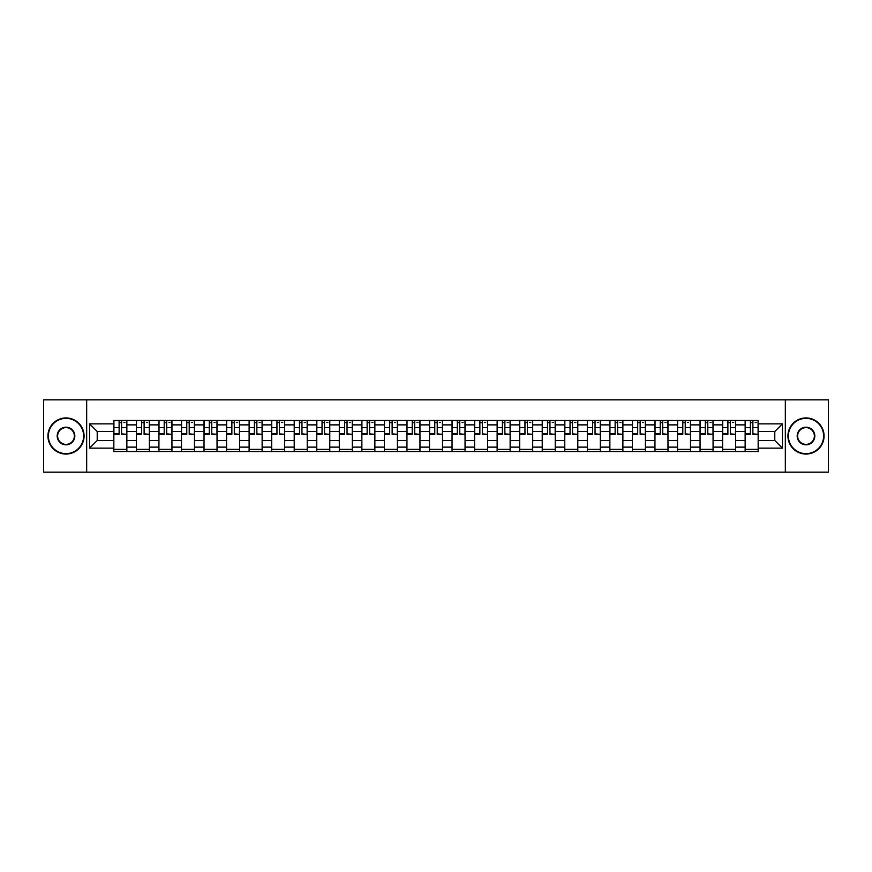 <?xml version="1.0" encoding="UTF-8"?>
<svg xmlns="http://www.w3.org/2000/svg" width="872" height="872" viewBox="0 0 872 872"><rect width="100%" height="100%" fill="white"/><g stroke="black" fill="none" stroke-linecap="round" stroke-linejoin="round"><path stroke-width="1.31" d="M785.334 472.134L828.4 472.134L828.4 399.867L43.6 399.867L43.6 472.134L785.334 472.134L785.334 399.867M136.392 451.533L136.392 424.871L126.854 424.871L126.854 451.533M126.854 424.871L126.854 420.468M136.392 424.871L136.392 420.468M149.395 420.468L149.395 451.533M158.933 451.533L158.933 420.468M171.948 420.468L171.948 451.533M181.485 451.533L181.485 420.468M194.489 420.468L194.489 451.533M204.026 451.533L204.026 420.468M217.041 420.468L217.041 451.533M226.578 451.533L226.578 420.468M239.582 420.468L239.582 451.533M249.12 451.533L249.12 420.468M262.134 420.468L262.134 451.533M271.672 451.533L271.672 420.468M284.675 420.468L284.675 451.533M294.213 451.533L294.213 420.468M307.227 420.468L307.227 451.533M316.765 451.533L316.765 420.468M329.769 420.468L329.769 451.533M339.306 451.533L339.306 420.468M352.321 420.468L352.321 451.533M361.858 451.533L361.858 420.468M374.862 420.468L374.862 451.533M384.399 451.533L384.399 420.468M397.414 420.468L397.414 451.533M406.952 451.533L406.952 420.468M419.955 420.468L419.955 451.533M429.493 451.533L429.493 420.468M442.507 420.468L442.507 451.533M452.045 451.533L452.045 420.468M465.048 420.468L465.048 451.533M474.586 451.533L474.586 420.468M487.601 420.468L487.601 451.533M497.138 451.533L497.138 420.468M510.142 420.468L510.142 451.533M519.679 451.533L519.679 420.468M532.694 420.468L532.694 451.533M542.231 451.533L542.231 420.468M555.235 420.468L555.235 451.533M564.773 451.533L564.773 420.468M577.787 420.468L577.787 451.533M587.325 451.533L587.325 420.468M600.328 420.468L600.328 451.533M609.866 451.533L609.866 420.468M622.881 420.468L622.881 451.533M632.418 451.533L632.418 420.468M645.422 420.468L645.422 451.533M654.959 451.533L654.959 420.468M667.974 420.468L667.974 451.533M677.511 451.533L677.511 420.468M690.515 420.468L690.515 451.533M700.053 451.533L700.053 420.468M713.067 420.468L713.067 451.533M722.605 451.533L722.605 420.468M735.608 420.468L735.608 451.533M745.146 451.533L745.146 420.468M745.146 440.48L735.608 440.48M722.605 440.48L713.067 440.48M700.053 440.48L690.515 440.48M677.511 440.48L667.974 440.48M654.959 440.48L645.422 440.48M632.418 440.48L622.881 440.48M609.866 440.48L600.328 440.48M587.325 440.48L577.787 440.48M564.773 440.48L555.235 440.48M542.231 440.48L532.694 440.48M519.679 440.48L510.142 440.48M497.138 440.48L487.601 440.48M474.586 440.48L465.048 440.48M452.045 440.48L442.507 440.48M429.493 440.48L419.955 440.48M406.952 440.48L397.414 440.48M384.399 440.48L374.862 440.48M361.858 440.48L352.321 440.48M339.306 440.48L329.769 440.48M316.765 440.48L307.227 440.48M294.213 440.48L284.675 440.48M271.672 440.48L262.134 440.48M249.12 440.48L239.582 440.48M226.578 440.48L217.041 440.48M204.026 440.48L194.489 440.48M181.485 440.48L171.948 440.48M158.933 440.48L149.395 440.48M136.392 440.48L126.854 440.48M745.146 431.52L735.608 431.52M722.605 431.52L713.067 431.52M700.053 431.52L690.515 431.52M677.511 431.52L667.974 431.52M654.959 431.52L645.422 431.52M632.418 431.52L622.881 431.52M609.866 431.52L600.328 431.52M587.325 431.52L577.787 431.52M564.773 431.52L555.235 431.52M542.231 431.52L532.694 431.52M519.679 431.52L510.142 431.52M497.138 431.52L487.601 431.52M474.586 431.52L465.048 431.52M452.045 431.52L442.507 431.52M429.493 431.52L419.955 431.52M406.952 431.52L397.414 431.52M384.399 431.52L374.862 431.52M361.858 431.52L352.321 431.52M339.306 431.52L329.769 431.52M316.765 431.52L307.227 431.52M294.213 431.52L284.675 431.52M271.672 431.52L262.134 431.52M249.12 431.52L239.582 431.52M226.578 431.52L217.041 431.52M204.026 431.52L194.489 431.52M181.485 431.52L171.948 431.52M158.933 431.52L149.395 431.52M136.392 431.52L126.854 431.52M97.217 440.48L113.84 440.48L113.84 431.52L97.217 431.52L97.217 440.48L89.565 448.143L89.565 423.857L113.84 423.857L113.84 431.52M758.16 431.52L758.16 440.48L774.783 440.48L774.783 431.52L758.16 431.52L758.16 420.468L113.84 420.468L113.84 423.857M758.16 423.857L782.435 423.857L782.435 448.143L758.16 448.143L758.16 440.48M113.84 440.48L113.84 451.533L758.16 451.533L758.16 448.143M113.84 448.143L89.565 448.143M86.666 472.134L86.666 399.867M126.854 449.374L113.84 449.374M119.115 422.626L121.579 422.626M149.395 449.374L136.392 449.374M141.667 422.626L144.12 422.626M171.948 449.374L158.933 449.374M164.209 422.626L166.672 422.626M194.489 449.374L181.485 449.374M186.761 422.626L189.213 422.626M217.041 449.374L204.026 449.374M209.302 422.626L211.765 422.626M239.582 449.374L226.578 449.374M231.854 422.626L234.306 422.626M262.134 449.374L249.12 449.374M254.395 422.626L256.859 422.626M284.675 449.374L271.672 449.374M276.947 422.626L279.4 422.626M307.227 449.374L294.213 449.374M299.488 422.626L301.952 422.626M329.769 449.374L316.765 449.374M322.041 422.626L324.493 422.626M352.321 449.374L339.306 449.374M344.582 422.626L347.045 422.626M374.862 449.374L361.858 449.374M367.134 422.626L369.586 422.626M397.414 449.374L384.399 449.374M389.675 422.626L392.138 422.626M419.955 449.374L406.952 449.374M412.227 422.626L414.68 422.626M442.507 449.374L429.493 449.374M434.768 422.626L437.232 422.626M465.048 449.374L452.045 449.374M457.32 422.626L459.773 422.626M487.601 449.374L474.586 449.374M479.862 422.626L482.325 422.626M510.142 449.374L497.138 449.374M502.414 422.626L504.866 422.626M532.694 449.374L519.679 449.374M524.955 422.626L527.418 422.626M555.235 449.374L542.231 449.374M547.507 422.626L549.96 422.626M577.787 449.374L564.773 449.374M570.048 422.626L572.512 422.626M600.328 449.374L587.325 449.374M592.6 422.626L595.053 422.626M622.881 449.374L609.866 449.374M615.142 422.626L617.605 422.626M645.422 449.374L632.418 449.374M637.694 422.626L640.146 422.626M667.974 449.374L654.959 449.374M660.235 422.626L662.698 422.626M690.515 449.374L677.511 449.374M682.787 422.626L685.239 422.626M713.067 449.374L700.053 449.374M705.328 422.626L707.792 422.626M735.608 449.374L722.605 449.374M727.88 422.626L730.333 422.626M758.16 449.374L745.146 449.374M750.421 422.626L752.885 422.626M89.565 423.857L97.217 431.52M774.783 440.48L782.435 448.143M774.783 431.52L782.435 423.857M121.579 433.842L126.778 434.343L121.579 434.343L121.579 420.609L126.778 420.609L123.889 420.609M126.778 433.842L126.778 420.609M119.115 422.484L121.579 422.484M123.889 422.484L124.903 422.484M123.671 420.609L113.916 420.609L113.916 434.343L119.115 434.343L119.115 420.609L117.022 420.609M144.12 433.842L149.319 434.343L144.12 434.343L144.12 420.609L149.319 420.609L146.431 420.609M149.319 433.842L149.319 420.609M141.667 422.484L144.12 422.484M146.431 422.484L147.444 422.484M139.357 420.609L136.457 420.609L136.457 434.343L141.667 434.343L141.667 420.609L139.564 420.609M136.457 420.609L146.213 420.609M166.672 433.842L171.871 434.343L166.672 434.343L166.672 420.609L171.871 420.609L168.983 420.609M171.871 433.842L171.871 420.609M164.209 422.484L166.672 422.484M168.983 422.484L169.996 422.484M161.898 420.609L159.009 420.609L159.009 434.343L164.209 434.343L164.209 420.609L162.116 420.609M159.009 420.609L168.765 420.609M65.999 453.636A17.636 17.636 0 0 0 83.636 436A17.636 17.636 0 0 0 65.999 418.364A17.636 17.636 0 0 0 48.374 436A17.636 17.636 0 0 0 65.999 453.636M65.999 417.939A18.061 18.061 0 0 1 84.072 436A18.061 18.061 0 0 1 65.999 454.061A18.061 18.061 0 0 1 47.938 436A18.061 18.061 0 0 1 65.999 417.939M65.999 444.818A8.818 8.818 0 0 1 57.181 436A8.818 8.818 0 0 1 65.999 427.182A8.818 8.818 0 0 1 74.818 436A8.818 8.818 0 0 1 65.999 444.818M65.999 427.618A8.382 8.382 0 0 0 57.617 436A8.382 8.382 0 0 0 65.999 444.382A8.382 8.382 0 0 0 74.382 436A8.382 8.382 0 0 0 65.999 427.618M806.001 453.636A17.636 17.636 0 0 0 823.626 436A17.636 17.636 0 0 0 806.001 418.364A17.636 17.636 0 0 0 788.364 436A17.636 17.636 0 0 0 806.001 453.636M806.001 417.939A18.061 18.061 0 0 1 824.062 436A18.061 18.061 0 0 1 806.001 454.061A18.061 18.061 0 0 1 787.928 436A18.061 18.061 0 0 1 806.001 417.939M806.001 444.818A8.818 8.818 0 0 1 797.182 436A8.818 8.818 0 0 1 806.001 427.182A8.818 8.818 0 0 1 814.819 436A8.818 8.818 0 0 1 806.001 444.818M806.001 427.618A8.382 8.382 0 0 0 797.618 436A8.382 8.382 0 0 0 806.001 444.382A8.382 8.382 0 0 0 814.383 436A8.382 8.382 0 0 0 806.001 427.618M189.213 433.842L194.412 434.343L189.213 434.343L189.213 420.609L194.412 420.609L191.524 420.609M194.412 433.842L194.412 420.609M186.761 422.484L189.213 422.484M191.524 422.484L192.538 422.484M184.45 420.609L181.55 420.609L181.55 434.343L186.761 434.343L186.761 420.609L184.657 420.609M181.55 420.609L191.306 420.609M211.765 433.842L216.965 434.343L211.765 434.343L211.765 420.609L216.965 420.609L214.076 420.609M216.965 433.842L216.965 420.609M209.302 422.484L211.765 422.484M214.076 422.484L215.09 422.484M206.991 420.609L204.103 420.609L204.103 434.343L209.302 434.343L209.302 420.609L207.209 420.609M204.103 420.609L213.858 420.609M234.306 433.842L239.506 434.343L234.306 434.343L234.306 420.609L239.506 420.609L236.617 420.609M239.506 433.842L239.506 420.609M231.854 422.484L234.306 422.484M236.617 422.484L237.631 422.484M229.543 420.609L226.644 420.609L226.644 434.343L231.854 434.343L231.854 420.609L229.75 420.609M226.644 420.609L236.399 420.609M256.859 433.842L262.058 434.343L256.859 434.343L256.859 420.609L262.058 420.609L259.169 420.609M262.058 433.842L262.058 420.609M254.395 422.484L256.859 422.484M259.169 422.484L260.183 422.484M252.084 420.609L249.196 420.609L249.196 434.343L254.395 434.343L254.395 420.609L252.302 420.609M249.196 420.609L258.951 420.609M279.4 433.842L284.599 434.343L279.4 434.343L279.4 420.609L284.599 420.609L281.711 420.609M284.599 433.842L284.599 420.609M276.947 422.484L279.4 422.484M281.711 422.484L282.724 422.484M274.636 420.609L271.737 420.609L271.737 434.343L276.947 434.343L276.947 420.609L274.844 420.609M271.737 420.609L281.493 420.609M301.952 433.842L307.151 434.343L301.952 434.343L301.952 420.609L307.151 420.609L304.263 420.609M307.151 433.842L307.151 420.609M299.488 422.484L301.952 422.484M304.263 422.484L305.276 422.484M297.178 420.609L294.289 420.609L294.289 434.343L299.488 434.343L299.488 420.609L297.396 420.609M294.289 420.609L304.045 420.609M324.493 433.842L329.703 434.343L324.493 434.343L324.493 420.609L329.703 420.609L326.804 420.609M329.703 433.842L329.703 420.609M322.041 422.484L324.493 422.484M326.804 422.484L327.818 422.484M319.73 420.609L316.83 420.609L316.83 434.343L322.041 434.343L322.041 420.609L319.937 420.609M316.83 420.609L326.586 420.609M347.045 433.842L352.244 434.343L347.045 434.343L347.045 420.609L352.244 420.609L349.356 420.609M352.244 433.842L352.244 420.609M344.582 422.484L347.045 422.484M349.356 422.484L350.37 422.484M342.271 420.609L339.382 420.609L339.382 434.343L344.582 434.343L344.582 420.609L342.489 420.609M339.382 420.609L349.138 420.609M369.586 433.842L374.797 434.343L369.586 434.343L369.586 420.609L374.797 420.609L371.897 420.609M374.797 433.842L374.797 420.609M367.134 422.484L369.586 422.484M371.897 422.484L372.911 422.484M364.823 420.609L361.924 420.609L361.924 434.343L367.134 434.343L367.134 420.609L365.041 420.609M361.924 420.609L371.679 420.609M392.138 433.842L397.338 434.343L392.138 434.343L392.138 420.609L397.338 420.609L394.449 420.609M397.338 433.842L397.338 420.609M389.675 422.484L392.138 422.484M394.449 422.484L395.463 422.484M387.364 420.609L384.476 420.609L384.476 434.343L389.675 434.343L389.675 420.609L387.582 420.609M384.476 420.609L394.231 420.609M414.68 433.842L419.89 434.343L414.68 434.343L414.68 420.609L419.89 420.609L416.99 420.609M419.89 433.842L419.89 420.609M412.227 422.484L414.68 422.484M416.99 422.484L418.004 422.484M409.916 420.609L407.017 420.609L407.017 434.343L412.227 434.343L412.227 420.609L410.134 420.609M407.017 420.609L416.772 420.609M437.232 433.842L442.431 434.343L437.232 434.343L437.232 420.609L442.431 420.609L439.543 420.609M442.431 433.842L442.431 420.609M434.768 422.484L437.232 422.484M439.543 422.484L440.556 422.484M432.458 420.609L429.569 420.609L429.569 434.343L434.768 434.343L434.768 420.609L432.675 420.609M429.569 420.609L439.325 420.609M459.773 433.842L464.983 434.343L459.773 434.343L459.773 420.609L464.983 420.609L462.084 420.609M464.983 433.842L464.983 420.609M457.32 422.484L459.773 422.484M462.084 422.484L463.097 422.484M455.01 420.609L452.11 420.609L452.11 434.343L457.32 434.343L457.32 420.609L455.228 420.609M452.11 420.609L461.866 420.609M482.325 433.842L487.524 434.343L482.325 434.343L482.325 420.609L487.524 420.609L484.636 420.609M487.524 433.842L487.524 420.609M479.862 422.484L482.325 422.484M484.636 422.484L485.65 422.484M477.551 420.609L474.662 420.609L474.662 434.343L479.862 434.343L479.862 420.609L477.769 420.609M474.662 420.609L484.418 420.609M504.866 433.842L510.076 434.343L504.866 434.343L504.866 420.609L510.076 420.609L507.177 420.609M510.076 433.842L510.076 420.609M502.414 422.484L504.866 422.484M507.177 422.484L508.191 422.484M500.103 420.609L497.204 420.609L497.204 434.343L502.414 434.343L502.414 420.609L500.321 420.609M497.204 420.609L506.959 420.609M527.418 433.842L532.618 434.343L527.418 434.343L527.418 420.609L532.618 420.609L529.729 420.609M532.618 433.842L532.618 420.609M524.955 422.484L527.418 422.484M529.729 422.484L530.743 422.484M522.644 420.609L519.756 420.609L519.756 434.343L524.955 434.343L524.955 420.609L522.862 420.609M519.756 420.609L529.511 420.609M549.96 433.842L555.17 434.343L549.96 434.343L549.96 420.609L555.17 420.609L552.27 420.609M555.17 433.842L555.17 420.609M547.507 422.484L549.96 422.484M552.27 422.484L553.284 422.484M545.196 420.609L542.297 420.609L542.297 434.343L547.507 434.343L547.507 420.609L545.414 420.609M542.297 420.609L552.063 420.609M572.512 433.842L577.711 434.343L572.512 434.343L572.512 420.609L577.711 420.609L574.822 420.609M577.711 433.842L577.711 420.609M570.048 422.484L572.512 422.484M574.822 422.484L575.836 422.484M567.737 420.609L564.849 420.609L564.849 434.343L570.048 434.343L570.048 420.609L567.955 420.609M564.849 420.609L574.604 420.609M595.053 433.842L600.263 434.343L595.053 434.343L595.053 420.609L600.263 420.609L597.364 420.609M600.263 433.842L600.263 420.609M592.6 422.484L595.053 422.484M597.364 422.484L598.377 422.484M590.289 420.609L587.401 420.609L587.401 434.343L592.6 434.343L592.6 420.609L590.508 420.609M587.401 420.609L597.157 420.609M617.605 433.842L622.804 434.343L617.605 434.343L617.605 420.609L622.804 420.609L619.916 420.609M622.804 433.842L622.804 420.609M615.142 422.484L617.605 422.484M619.916 422.484L620.929 422.484M612.831 420.609L609.942 420.609L609.942 434.343L615.142 434.343L615.142 420.609L613.049 420.609M609.942 420.609L619.698 420.609M640.146 433.842L645.356 434.343L640.146 434.343L640.146 420.609L645.356 420.609L642.457 420.609M645.356 433.842L645.356 420.609M637.694 422.484L640.146 422.484M642.457 422.484L643.471 422.484M635.383 420.609L632.494 420.609L632.494 434.343L637.694 434.343L637.694 420.609L635.601 420.609M632.494 420.609L642.25 420.609M662.698 433.842L667.898 434.343L662.698 434.343L662.698 420.609L667.898 420.609L665.009 420.609M667.898 433.842L667.898 420.609M660.235 422.484L662.698 422.484M665.009 422.484L666.023 422.484M657.924 420.609L655.036 420.609L655.036 434.343L660.235 434.343L660.235 420.609L658.142 420.609M655.036 420.609L664.791 420.609M685.239 433.842L690.45 434.343L685.239 434.343L685.239 420.609L690.45 420.609L687.55 420.609M690.45 433.842L690.45 420.609M682.787 422.484L685.239 422.484M687.55 422.484L688.564 422.484M680.476 420.609L677.588 420.609L677.588 434.343L682.787 434.343L682.787 420.609L680.694 420.609M677.588 420.609L687.343 420.609M707.792 433.842L712.991 434.343L707.792 434.343L707.792 420.609L712.991 420.609L710.102 420.609M712.991 433.842L712.991 420.609M705.328 422.484L707.792 422.484M710.102 422.484L711.116 422.484M703.017 420.609L700.129 420.609L700.129 434.343L705.328 434.343L705.328 420.609L703.235 420.609M700.129 420.609L709.884 420.609M730.333 433.842L735.543 434.343L730.333 434.343L730.333 420.609L735.543 420.609L732.644 420.609M735.543 433.842L735.543 420.609M727.88 422.484L730.333 422.484M732.644 422.484L733.657 422.484M725.569 420.609L722.681 420.609L722.681 434.343L727.88 434.343L727.88 420.609L725.787 420.609M722.681 420.609L732.436 420.609M752.885 433.842L758.084 434.343L752.885 434.343L752.885 420.609L758.084 420.609L755.196 420.609M758.084 433.842L758.084 420.609M750.421 422.484L752.885 422.484M755.196 422.484L756.209 422.484M748.111 420.609L745.222 420.609L745.222 434.343L750.421 434.343L750.421 420.609L748.329 420.609M745.222 420.609L754.978 420.609M722.605 424.871L713.067 424.871M700.053 424.871L690.515 424.871M677.511 424.871L667.974 424.871M654.959 424.871L645.422 424.871M632.418 424.871L622.881 424.871M609.866 424.871L600.328 424.871M587.325 424.871L577.787 424.871M564.773 424.871L555.235 424.871M542.231 424.871L532.694 424.871M519.679 424.871L510.142 424.871M497.138 424.871L487.601 424.871M474.586 424.871L465.048 424.871M452.045 424.871L442.507 424.871M429.493 424.871L419.955 424.871M406.952 424.871L397.414 424.871M384.399 424.871L374.862 424.871M361.858 424.871L352.321 424.871M339.306 424.871L329.769 424.871M316.765 424.871L307.227 424.871M294.213 424.871L284.675 424.871M271.672 424.871L262.134 424.871M249.12 424.871L239.582 424.871M226.578 424.871L217.041 424.871M204.026 424.871L194.489 424.871M181.485 424.871L171.948 424.871M158.933 424.871L149.395 424.871M745.146 424.871L735.608 424.871M722.605 447.129L713.067 447.129M700.053 447.129L690.515 447.129M677.511 447.129L667.974 447.129M654.959 447.129L645.422 447.129M632.418 447.129L622.881 447.129M609.866 447.129L600.328 447.129M587.325 447.129L577.787 447.129M564.773 447.129L555.235 447.129M542.231 447.129L532.694 447.129M519.679 447.129L510.142 447.129M497.138 447.129L487.601 447.129M474.586 447.129L465.048 447.129M452.045 447.129L442.507 447.129M429.493 447.129L419.955 447.129M406.952 447.129L397.414 447.129M384.399 447.129L374.862 447.129M361.858 447.129L352.321 447.129M339.306 447.129L329.769 447.129M316.765 447.129L307.227 447.129M294.213 447.129L284.675 447.129M271.672 447.129L262.134 447.129M249.12 447.129L239.582 447.129M226.578 447.129L217.041 447.129M204.026 447.129L194.489 447.129M181.485 447.129L171.948 447.129M158.933 447.129L149.395 447.129M136.392 447.129L126.854 447.129M745.146 447.129L735.608 447.129M121.579 427.629L126.778 427.629M113.916 433.842L119.115 433.842M113.916 427.629L119.115 427.629M144.12 427.629L149.319 427.629M136.457 433.842L141.667 433.842M136.457 427.629L141.667 427.629M166.672 427.629L171.871 427.629M159.009 433.842L164.209 433.842M159.009 427.629L164.209 427.629M189.213 427.629L194.412 427.629M181.55 433.842L186.761 433.842M181.55 427.629L186.761 427.629M211.765 427.629L216.965 427.629M204.103 433.842L209.302 433.842M204.103 427.629L209.302 427.629M234.306 427.629L239.506 427.629M226.644 433.842L231.854 433.842M226.644 427.629L231.854 427.629M256.859 427.629L262.058 427.629M249.196 433.842L254.395 433.842M249.196 427.629L254.395 427.629M279.4 427.629L284.599 427.629M271.737 433.842L276.947 433.842M271.737 427.629L276.947 427.629M301.952 427.629L307.151 427.629M294.289 433.842L299.488 433.842M294.289 427.629L299.488 427.629M324.493 427.629L329.703 427.629M316.83 433.842L322.041 433.842M316.83 427.629L322.041 427.629M347.045 427.629L352.244 427.629M339.382 433.842L344.582 433.842M339.382 427.629L344.582 427.629M369.586 427.629L374.797 427.629M361.924 433.842L367.134 433.842M361.924 427.629L367.134 427.629M392.138 427.629L397.338 427.629M384.476 433.842L389.675 433.842M384.476 427.629L389.675 427.629M414.68 427.629L419.89 427.629M407.017 433.842L412.227 433.842M407.017 427.629L412.227 427.629M437.232 427.629L442.431 427.629M429.569 433.842L434.768 433.842M429.569 427.629L434.768 427.629M459.773 427.629L464.983 427.629M452.11 433.842L457.32 433.842M452.11 427.629L457.32 427.629M482.325 427.629L487.524 427.629M474.662 433.842L479.862 433.842M474.662 427.629L479.862 427.629M504.866 427.629L510.076 427.629M497.204 433.842L502.414 433.842M497.204 427.629L502.414 427.629M527.418 427.629L532.618 427.629M519.756 433.842L524.955 433.842M519.756 427.629L524.955 427.629M549.96 427.629L555.17 427.629M542.297 433.842L547.507 433.842M542.297 427.629L547.507 427.629M572.512 427.629L577.711 427.629M564.849 433.842L570.048 433.842M564.849 427.629L570.048 427.629M595.053 427.629L600.263 427.629M587.401 433.842L592.6 433.842M587.401 427.629L592.6 427.629M617.605 427.629L622.804 427.629M609.942 433.842L615.142 433.842M609.942 427.629L615.142 427.629M640.146 427.629L645.356 427.629M632.494 433.842L637.694 433.842M632.494 427.629L637.694 427.629M662.698 427.629L667.898 427.629M655.036 433.842L660.235 433.842M655.036 427.629L660.235 427.629M685.239 427.629L690.45 427.629M677.588 433.842L682.787 433.842M677.588 427.629L682.787 427.629M707.792 427.629L712.991 427.629M700.129 433.842L705.328 433.842M700.129 427.629L705.328 427.629M730.333 427.629L735.543 427.629M722.681 433.842L727.88 433.842M722.681 427.629L727.88 427.629M752.885 427.629L758.084 427.629M745.222 433.842L750.421 433.842M745.222 427.629L750.421 427.629"/></g></svg>
